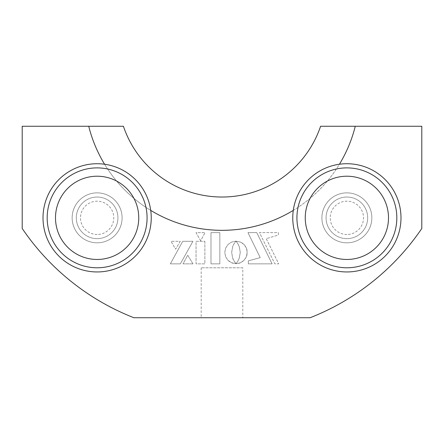 <?xml version="1.0" encoding="UTF-8"?>
<svg xmlns="http://www.w3.org/2000/svg" width="444" height="444" viewBox="0 0 444 444"><rect width="100%" height="100%" fill="white"/><g stroke="black" fill="none" stroke-linecap="round" stroke-linejoin="round"><path stroke-width="0.33" stroke-dasharray="2.22 1.67" d="M97.125 197.025A20.813 20.813 0 0 0 76.312 217.838A20.813 20.813 0 0 0 97.125 238.65A20.813 20.813 0 0 0 117.938 217.838A20.813 20.813 0 0 0 97.125 197.025A20.813 20.813 0 0 0 76.312 217.838A20.813 20.813 0 0 0 97.125 238.65A20.813 20.813 0 0 0 117.938 217.838A20.813 20.813 0 0 0 97.125 197.025M293.279 210.384A137.363 137.363 0 0 0 339.421 164.241M88.733 126.263A137.363 137.363 0 0 0 355.267 126.263M222 197.025A104.063 104.063 0 0 0 320.59 126.263L421.8 126.263L421.8 228.482A241.425 241.425 0 0 1 310.106 317.738L133.894 317.738A241.425 241.425 0 0 1 22.2 228.482L22.2 126.263L123.41 126.263A104.063 104.063 0 0 0 222 197.025M242.813 267.788L201.188 267.788L242.813 267.788L242.813 317.738L201.188 317.738L242.813 317.738M201.188 267.788L201.188 317.738M346.875 197.025A20.813 20.813 0 0 0 326.063 217.838A20.813 20.813 0 0 0 346.875 238.65A20.813 20.813 0 0 0 367.688 217.838A20.813 20.813 0 0 0 346.875 197.025A20.813 20.813 0 0 0 326.063 217.838A20.813 20.813 0 0 0 346.875 238.65A20.813 20.813 0 0 0 367.688 217.838A20.813 20.813 0 0 0 346.875 197.025M104.579 164.241A137.363 137.363 0 0 0 150.721 210.384M219.836 232.634L219.836 263.853L210.978 263.853L210.978 232.634L219.836 232.634L219.836 263.853L210.978 263.853L210.978 232.634L219.836 232.634M247.042 254.69L245.909 257.786L243.168 261.111L239.355 263.181L236.003 263.686L237.723 261.372L239.272 258.153L240.265 252.42L239.277 246.67L237.729 243.456L236.03 241.209L240.387 242.041L243.967 244.455L246.381 248.035L247.269 252.42L246.381 256.804L243.967 260.384L240.387 262.804L236.003 263.686L237.723 261.372L239.272 258.153L240.265 252.42L239.277 246.67L237.729 243.456L236.03 241.209L240.387 242.041L242.302 243.079L244.694 245.255L246.381 248.035L247.042 250.15L247.042 254.69M192.99 263.853L183.011 263.853L187.723 255.195L192.99 263.853L183.011 263.853L187.723 255.195L192.99 263.853M182.734 241.297L192.935 241.297L180.353 263.853L170.352 263.853L182.734 241.297L192.935 241.297L180.353 263.853L170.352 263.853L182.734 241.297M180.242 241.297L175.619 249.201L170.996 241.297L180.242 241.297L175.619 249.201L170.996 241.297L180.242 241.297M200.644 240.737L196.015 232.634L205.067 232.634L200.644 240.737L196.015 232.634L205.067 232.634L200.644 240.737M204.873 241.297L204.873 263.853L196.048 263.853L196.048 241.297L204.873 241.297L204.873 263.853L196.048 263.853L196.048 241.297L204.873 241.297M266.239 238.689L278.715 263.853L274.869 263.853L259.49 232.612L278.371 232.612L278.371 235.043L266.239 238.689L278.715 263.853L274.869 263.853L259.49 232.612L278.371 232.612L278.371 235.043L266.239 238.689M272.122 263.853L248.335 263.853L248.335 260.856L260.217 257.631L247.968 232.612L256.737 232.612L272.122 263.853L248.335 263.853L248.335 260.856L260.217 257.631L247.968 232.612L256.737 232.612L272.122 263.853M235.276 262.909L235.897 263.631L232.617 263.17L229.687 261.749L228.038 260.373L225.646 256.798L224.769 252.42L225.646 248.057L228.038 244.483L231.59 242.069L235.947 241.153L233.794 244.139L232.65 246.67L231.663 252.42L232.656 258.153L233.805 260.689L235.897 263.631L231.59 262.787L228.038 260.373L225.646 256.798L224.769 252.42L225.646 248.057L228.038 244.483L231.59 242.069L235.947 241.153L233.794 244.139L232.65 246.67L231.663 252.42L232.656 258.153L235.276 262.909M97.125 167.888A49.95 49.95 0 0 0 47.175 217.838A49.95 49.95 0 0 0 97.125 267.788A49.95 49.95 0 0 0 147.075 217.838A49.95 49.95 0 0 0 97.125 167.888M97.125 259.463A41.625 41.625 0 0 1 55.5 217.838A41.625 41.625 0 0 1 97.125 176.213A41.625 41.625 0 0 1 138.75 217.838A41.625 41.625 0 0 1 97.125 259.463M97.125 234.488A16.65 16.65 0 0 1 80.475 217.838A16.65 16.65 0 0 1 97.125 201.188A16.65 16.65 0 0 1 113.775 217.838A16.65 16.65 0 0 1 97.125 234.488M97.125 192.863A24.975 24.975 0 0 0 72.15 217.838A24.975 24.975 0 0 0 97.125 242.813A24.975 24.975 0 0 0 122.1 217.838A24.975 24.975 0 0 0 97.125 192.863A24.975 24.975 0 0 1 122.1 217.838A24.975 24.975 0 0 1 97.125 242.813A24.975 24.975 0 0 1 72.15 217.838A24.975 24.975 0 0 1 97.125 192.863A24.975 24.975 0 0 1 122.1 217.838A24.975 24.975 0 0 1 97.125 242.813A24.975 24.975 0 0 1 72.15 217.838A24.975 24.975 0 0 1 97.125 192.863M346.875 167.888A49.95 49.95 0 0 0 296.925 217.838A49.95 49.95 0 0 0 346.875 267.788A49.95 49.95 0 0 0 396.825 217.838A49.95 49.95 0 0 0 346.875 167.888M346.875 259.463A41.625 41.625 0 0 1 305.25 217.838A41.625 41.625 0 0 1 346.875 176.213A41.625 41.625 0 0 1 388.5 217.838A41.625 41.625 0 0 1 346.875 259.463M346.875 234.488A16.65 16.65 0 0 1 330.225 217.838A16.65 16.65 0 0 1 346.875 201.188A16.65 16.65 0 0 1 363.525 217.838A16.65 16.65 0 0 1 346.875 234.488M346.875 192.863A24.975 24.975 0 0 0 321.9 217.838A24.975 24.975 0 0 0 346.875 242.813A24.975 24.975 0 0 0 371.85 217.838A24.975 24.975 0 0 0 346.875 192.863A24.975 24.975 0 0 1 371.85 217.838A24.975 24.975 0 0 1 346.875 242.813A24.975 24.975 0 0 1 321.9 217.838A24.975 24.975 0 0 1 346.875 192.863A24.975 24.975 0 0 1 371.85 217.838A24.975 24.975 0 0 1 346.875 242.813A24.975 24.975 0 0 1 321.9 217.838A24.975 24.975 0 0 1 346.875 192.863M97.125 271.95A54.113 54.113 0 0 1 43.013 217.838A54.113 54.113 0 0 1 97.125 163.725A54.113 54.113 0 0 1 151.238 217.838A54.113 54.113 0 0 1 97.125 271.95M346.875 271.95A54.113 54.113 0 0 1 292.763 217.838A54.113 54.113 0 0 1 346.875 163.725A54.113 54.113 0 0 1 400.988 217.838A54.113 54.113 0 0 1 346.875 271.95"/><path stroke-width="0.67" d="M150.721 210.384A137.363 137.363 0 0 0 293.279 210.384M339.421 164.241A137.363 137.363 0 0 0 355.267 126.263L320.59 126.263A104.063 104.063 0 0 1 123.41 126.263L22.2 126.263L22.2 228.482A241.425 241.425 0 0 0 133.894 317.738L310.106 317.738A241.425 241.425 0 0 0 421.8 228.482L421.8 126.263L355.267 126.263M88.733 126.263A137.363 137.363 0 0 0 104.579 164.241M97.125 176.213A41.625 41.625 0 0 0 55.5 217.838A41.625 41.625 0 0 0 97.125 259.463A41.625 41.625 0 0 0 138.75 217.838A41.625 41.625 0 0 0 97.125 176.213M97.125 267.788A49.95 49.95 0 0 1 47.175 217.838A49.95 49.95 0 0 1 97.125 167.888A49.95 49.95 0 0 1 147.075 217.838A49.95 49.95 0 0 1 97.125 267.788M346.875 176.213A41.625 41.625 0 0 0 305.25 217.838A41.625 41.625 0 0 0 346.875 259.463A41.625 41.625 0 0 0 388.5 217.838A41.625 41.625 0 0 0 346.875 176.213M346.875 267.788A49.95 49.95 0 0 1 296.925 217.838A49.95 49.95 0 0 1 346.875 167.888A49.95 49.95 0 0 1 396.825 217.838A49.95 49.95 0 0 1 346.875 267.788M97.125 271.95A54.113 54.113 0 0 1 43.013 217.838A54.113 54.113 0 0 1 97.125 163.725A54.113 54.113 0 0 1 151.238 217.838A54.113 54.113 0 0 1 97.125 271.95M346.875 271.95A54.113 54.113 0 0 1 292.763 217.838A54.113 54.113 0 0 1 346.875 163.725A54.113 54.113 0 0 1 400.988 217.838A54.113 54.113 0 0 1 346.875 271.95"/></g></svg>
